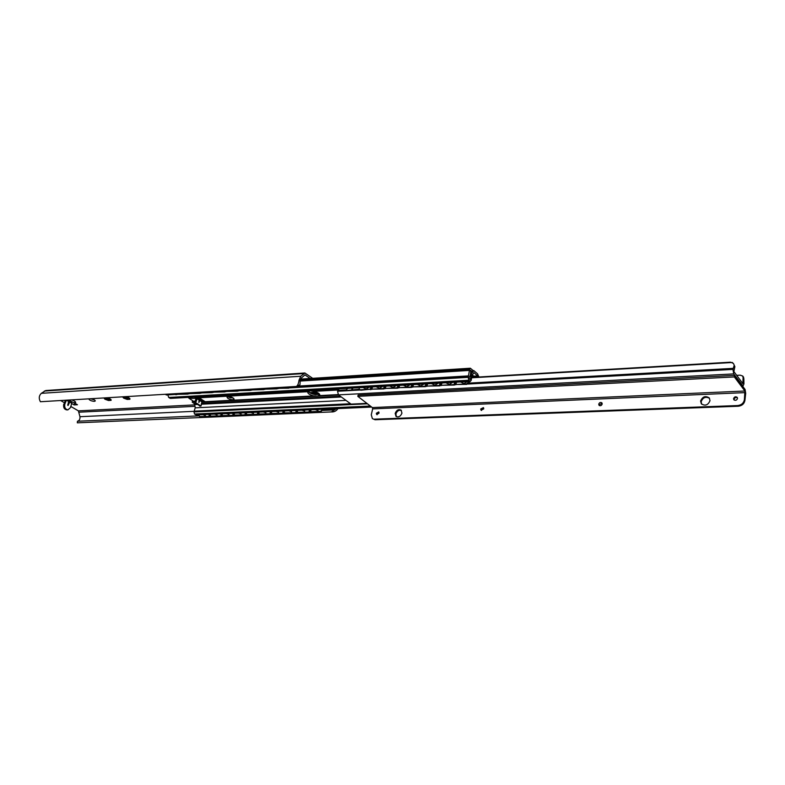 <?xml version="1.0" encoding="UTF-8"?>
<svg xmlns="http://www.w3.org/2000/svg" width="785" height="785" viewBox="0 0 785 785"><rect width="100%" height="100%" fill="white"/><g stroke="black" fill="none" stroke-linecap="round" stroke-linejoin="round"><path stroke-width="1.18" d="M312.695 378.331L304.894 372.993L300.783 376.241L299.016 380.175L300.164 381.019L301.44 377.938L304.992 374.877L310.144 378.488M337.285 408.612L337.844 408.592M337.727 408.946C336.098 411.104 333.968 412.105 331.339 411.929L336.382 408.651M300.164 381.019L299.978 384.748L296.18 386.465C297.564 385.955 298.506 383.855 299.016 380.175M331.339 411.929L77.322 422.83L77.46 421.231L198.958 415.873M75.134 401.567L74.575 403.058L77.46 404.746L74.163 404.932L71.612 403.441M75.203 403.421L71.19 401.429M68.481 400.085L69.276 400.311L69.728 402.067L68.069 405.521L68.432 401.312L66.49 400.173M94.347 399.85L90.51 398.741M124.393 396.719L128.053 397.916M126.002 396.621L129.927 398.623L129.898 399.271L127.219 399.428L128.603 397.583M107.928 398.427L109.282 399.015M105.681 397.838L107.938 398.407L108.477 400.507L104.925 399.222L103.865 397.946M107.172 397.75L111.107 399.751L111.078 400.36L108.477 400.507L109.743 398.692M304.815 372.993L45.736 390.537L41.301 393.334C38.946 395.689 38.651 398.486 40.398 401.734L296.18 386.465M60.631 400.527L64.517 402.793M70.66 406.365L78.392 410.869L79.962 416.707C80.158 419.2 79.314 420.701 77.46 421.231M71.631 399.869C74.3 400.772 75.645 401.665 75.684 402.548L74.575 403.058M91.158 398.701C93.709 399.31 95.083 400.065 95.289 400.958L94.367 401.361C91.354 401.076 89.51 400.291 88.833 398.986L88.921 398.839M124.177 396.729L123.637 398.123L125.296 397.436L126.493 397.877L127.219 399.428L123.637 398.123L122.607 396.827M334.027 409.927L322.782 410.418M310.664 410.957L309.633 410.997M297.407 411.536L296.406 411.585M284.376 412.115L283.395 412.154M271.541 412.674L270.589 412.724M258.922 413.234L257.99 413.273M246.5 413.783L245.597 413.823M234.264 414.323L233.39 414.362M222.233 414.853L221.37 414.892M210.38 415.373L209.546 415.412M66.45 400.173L64.821 404.079C64.272 407.395 65.302 409.319 67.912 409.858L70.64 407.464L71.68 403.215L71.18 401.469M68.472 400.056L68.432 401.312M74.644 403.461L74.163 404.932M65.361 400.242L64.203 403.745M64.949 403.706L63.732 404.138C63.173 407.454 64.203 409.377 66.813 409.917L66.911 409.907M129.613 398.26L129.898 399.271L128.975 397.789M127.975 398.152L128.877 398.093M126.493 397.877L126.679 397.298M125.296 397.436L125.472 396.857M110.822 399.418L111.078 400.36L110.175 398.937M109.213 399.251L110.086 399.202M107.751 398.976L106.564 398.545L104.925 399.222L105.514 397.848M106.564 398.545L106.74 397.975M310.85 409.799L310.958 411.968L321.036 411.526L323.263 409.24M309.467 412.027L297.279 412.331L309.467 412.027L309.82 409.849M296.239 412.606L284.239 412.9L296.239 412.606L296.593 410.437M283.228 413.165L271.414 413.459L283.228 413.165L283.581 411.016M270.423 413.724L258.785 414.009L270.423 413.724L270.786 411.595M257.823 414.274L246.362 414.549L257.823 414.274L258.186 412.154M245.42 414.814L234.136 415.088L245.42 414.814L245.793 412.714M233.214 415.343L222.096 415.608L233.214 415.343L233.587 413.253M198.791 414.814L199.567 416.492L200.489 416.757L209.369 416.374L209.742 414.323M200.489 416.757L199.782 416.55M221.203 415.864L210.243 416.128L221.203 415.864L221.576 413.793M310.536 411.762L320.623 411.32L322.802 409.26M200.047 416.57L209.369 416.374M297.279 412.331L297.593 410.388M309.054 411.821L309.368 409.868M284.239 412.9L284.562 410.977M295.817 412.4L296.141 410.457M271.414 413.459L271.738 411.546M282.806 412.969L283.13 411.036M258.785 414.009L259.109 412.115M270.001 413.528L270.325 411.615M246.362 414.549L246.686 412.674M257.392 414.078L257.725 412.174M234.136 415.088L234.46 413.214M244.989 414.617L245.322 412.733M222.096 415.608L222.43 413.754M232.782 415.147L233.116 413.273M208.938 416.187L209.271 414.343M210.243 416.128L210.576 414.284M220.771 415.667L221.105 413.813M199.076 398.741L200.528 398.662M316.924 393.059L315.855 392.264L309.535 392.618M315.962 393.108L315.855 392.264M315.698 392.912L310.556 393.197M200.028 399.28L201.402 399.202M201.038 398.957L200.44 398.564M177.165 393.57L176.841 394.364L187.458 393.736L187.782 392.932M188.351 392.902L187.87 394.099L176.841 394.364M278.489 387.515L278.175 388.369L288.389 387.761L290.244 386.819M291.019 386.769L288.792 388.153L278.175 388.369M265.075 388.32L264.761 389.164L276.673 388.457L276.987 387.613M251.877 389.105L251.563 389.939L263.279 389.252L263.593 388.408M238.915 389.88L238.591 390.714L250.111 390.027L250.425 389.193M226.158 390.645L225.835 391.47L237.168 390.793L237.482 389.968M213.608 391.391L213.285 392.206L224.431 391.548L224.745 390.724M201.264 392.127L200.94 392.942L211.901 392.294L212.225 391.479M189.116 392.853L188.792 393.658L199.576 393.02L199.9 392.206M175.85 393.648L175.516 394.443L166.567 394.973L165.576 394.256M277.547 387.574L277.076 388.85L264.761 389.164M264.152 388.379L263.682 389.635L251.563 389.939M250.994 389.164L250.523 390.41L238.591 390.714M238.051 389.929L237.57 391.175L225.835 391.47M225.324 390.695L224.844 391.921L213.285 392.206M212.794 391.44L212.313 392.657L200.94 392.942M200.479 392.176L199.989 393.383L188.792 393.658M166.096 394.904L175.516 394.443M176.429 393.609L175.938 394.806M478.938 376.996L477.486 373.758L473.846 370.608L471.51 373.591L470.372 379.597L468.684 378.076C470.313 376.496 470.941 373.886 470.568 370.235L472.442 371.953L472.786 370.255L470.352 368.224L469.665 369.127L468.194 377.349L468.841 380.234L470.372 381.392L471.206 380.283L472.119 375.151L474.003 372.689L477.663 375.907L478.026 377.055M351.248 404.383L193.974 411.762L195.21 407.837L194.533 403.843L196.152 403.755M193.974 411.762L194.513 414.019L196.25 414.931M192.639 400.674L192.207 402.126L194.533 403.843M196.328 397.347L196.034 398.358L189.097 398.358L194.376 401.802L192.207 402.126M468.841 380.234L168.696 397.465L167.961 395.277M168.696 397.465L170.473 398.397M197.967 397.396L197.928 397.897M308.26 391.43C309.476 392.951 311.841 394.021 315.344 394.629L319.652 394.296M203.855 400.821L202.471 400.89L203.609 400.664M313.892 391.362C317.748 392.392 319.74 393.638 319.858 395.13L317.366 396.091L313.647 395.915C309.8 394.894 307.808 393.638 307.691 392.137L310.242 390.812L313.892 391.362L338.463 389.988M195.494 397.995L194.876 397.426L197.84 397.259L204.542 401.272M228.298 396.661C231.546 396.906 233.479 397.73 234.097 399.153L232.811 399.722C229.563 399.477 227.63 398.643 227.012 397.23L228.298 396.661M202.471 400.89L202.098 402.175L204.404 401.743M189.097 398.358L188.204 397.396M202.226 400.733L201.637 400.35M233.567 398.24L227.944 396.69M199.518 398.947L201.539 400.272L201.912 401.881L199.9 400.556L198.782 402.46L199.086 400.026L197.074 398.701L196.937 397.308M199.9 400.556L198.978 398.711M197.025 397.308L198.762 398.446L199.086 400.026M201.912 401.881L201.019 406.022L195.897 402.784L195.563 401.586L195.73 401.017L196.299 401.39L197.074 398.701M196.034 398.358L195.269 401.037M200.146 405.973L194.749 402.842L194.572 401.076L195.73 401.017M472.442 371.953L470.696 372.061M474.375 377.271L472.423 374.72M734.093 365.604L732.964 369.392L733.71 373.905L743.012 386.004L743.935 383.983L743.856 378.812L743.091 377.771L742.865 383.62L733.867 371.56L734.888 366.673L733.426 363.445L730.57 362.179L471.343 377.448L473.973 377.271L472.099 375.338L471.383 377.173M372.59 386.936L371.796 389.164L383.541 388.506L384.336 386.269M384.876 386.24L383.914 388.948L371.796 389.164M456.576 382.177L455.82 384.503L466.457 383.914L469.528 381.441M470.038 381.412L466.81 384.375L455.82 384.503M442.004 383.001L441.239 385.307L453.985 384.601L454.741 382.275M427.668 383.816L426.893 386.102L439.433 385.415L440.199 383.109M413.558 384.611L412.782 386.887L425.117 386.2L425.892 383.914M399.683 385.406L398.898 387.653L411.036 386.985L411.811 384.719M386.034 386.181L385.239 388.418L397.181 387.751L397.966 385.504M370.932 387.034L370.127 389.252L360.443 389.792L359.304 389.38L359.206 387.702M455.261 382.246L454.348 385.062L441.239 385.307M440.719 383.08L439.796 385.867L426.893 386.102M426.412 383.885L425.48 386.652L412.782 386.887M412.351 384.679L411.399 387.427L398.898 387.653M398.505 385.464L397.553 388.192L385.239 388.418M359.52 389.566L360.825 390.224L370.127 389.252M371.472 387.005L370.5 389.684M743.542 377.153L743.856 378.812M743.091 377.771L742.738 376.054L740.177 375.161L736.683 375.338M733.426 363.445L734.888 366.673M732.483 362.493L471.304 377.82M359.196 389.232L345.312 390.606L347.932 388.339M339.081 388.84L337.55 391.254L338.463 394.875L351.405 404.383M352.485 389.605L352.691 388.065M738.263 406.247L737.714 405.551C741.413 405.08 743.63 403.176 744.366 399.83L744.906 391.009L734.348 376.937L734.534 375.387L745.083 389.478L745.701 393.314L744.906 400.536C744.16 403.873 741.953 405.776 738.263 406.247L375.053 419.739L372.365 418.611L375.053 419.739M737.714 405.551L374.308 419.18M377.143 414.696L377.085 413.832L378.988 412.302M481.48 410.467L481.401 409.603L483.668 408.014M599.465 405.629L599.367 404.805L602.095 403.205M734.171 400.046L734.093 399.339C734.701 397.671 735.81 397.151 737.429 397.779M701.662 404.167L701.152 401.743C702.869 397.475 705.666 396.327 709.522 398.299M396.425 416.717L395.895 413.98C397.043 410.967 398.888 409.78 401.42 410.408M379.037 413.155L376.702 414.519L376.349 413.273L378.684 411.919L379.037 413.155M745.171 392.608L372.649 408.877L371.285 414.814L372.365 418.611M483.746 408.867L481.077 410.241L480.705 408.995L483.383 407.631L483.746 408.867M602.183 404.02C601.496 405.659 600.466 406.11 599.083 405.364L598.739 404.157C599.426 402.509 600.466 402.067 601.84 402.823L602.183 404.02M737.507 398.476C736.673 400.37 735.447 400.782 733.838 399.722L733.553 398.633C734.387 396.739 735.604 396.327 737.223 397.396L737.507 398.476M710.013 400.674C708.07 405.178 705.175 406.228 701.348 403.824L700.583 401.057C702.546 396.543 705.44 395.512 709.277 397.946L710.013 400.674M401.94 413.126C400.595 416.403 398.633 417.522 396.042 416.482L395.169 413.401C396.513 410.123 398.486 409.014 401.066 410.074L401.94 413.126M372.649 408.877L372.335 407.572L357.813 396.346L358.117 395.081L734.534 375.387M734.348 376.937L357.813 396.346M303.589 373.582L44.333 391.058M300.783 376.241L41.301 393.334M305.62 375.093L304.354 375.171M194.935 404.874L78.392 410.869M195.072 406.326L79.206 412.184M194.17 411.32L79.962 416.707M71.68 403.215L69.728 402.067M67.824 405.374L67.863 404.206M63.732 404.138L64.821 404.079M228.965 397.318L231.487 397.181M350.188 403.765L194.297 411.144M367.459 403.804L193.924 411.929M370.353 406.041L194.513 414.019M371.452 406.885L195.691 414.774M192.649 401.93L192.953 400.87M201.451 403.48L340.258 396.239M319.073 393.648L312.577 394.001M202.589 399.987L201.215 400.065M202.157 400.684L203.541 400.615M315.079 394.59L319.554 394.345M338.178 394.6L319.583 395.591M313.647 395.915L204.718 401.714M307.936 391.695L198.801 397.809M199.047 402.401L198.899 401.4M194.405 401.655L195.563 401.586M194.749 402.842L195.897 402.784M199.596 406.002L200.754 405.943M474.346 377.006L478.006 376.79M473.414 370.883L472.649 370.932M471.51 373.591L470.608 373.65M469.665 369.127L300.361 379.901M469.626 369.342L300.312 380.097M469.607 370.402L300.155 381.059M468.684 375.878L297.701 386.112M468.311 376.78L290.509 387.339M278.283 388.065L277.34 388.114M264.869 388.86L263.956 388.909M251.681 389.645L250.788 389.694M238.709 390.41L237.845 390.459M225.952 391.165L225.118 391.215M213.402 391.911L212.588 391.96M201.058 392.647L200.273 392.696M188.91 393.363L188.145 393.413M176.959 394.08L176.213 394.119M468.194 377.349L289.714 387.888M278.371 388.565L277.154 388.634M264.957 389.35L263.77 389.419M251.769 390.135L250.601 390.204M238.797 390.901L237.659 390.969M226.041 391.646L224.922 391.715M213.491 392.392L212.401 392.461M201.146 393.118L200.077 393.187M188.999 393.834L187.949 393.903M177.047 394.541L176.017 394.6M469.921 381.206L169.933 398.25M473.748 372.826L474.248 372.796M473.973 376.123L477.663 375.907M194.906 404.56L197.202 404.442M201.235 404.236L341.249 396.994M345.724 400.389L195.21 407.837M473.944 376.103L473.797 376.82L471.451 376.967M743.11 382.933L742.374 382.972M346.018 389.968L338.011 390.42M733.268 368.361L469.244 383.09M456.046 383.826L454.721 383.904M441.464 384.64L440.179 384.719M427.118 385.445L425.862 385.513M413.008 386.23L411.791 386.298M399.123 387.005L397.946 387.074M385.464 387.77L384.316 387.829M372.021 388.516L370.903 388.585M351.611 390.253L352.131 388.094M351.729 390.253L352.239 388.094M732.984 369.274L468.233 383.924M455.908 384.611L454.466 384.689M441.327 385.415L439.914 385.494M426.981 386.21L425.607 386.289M412.871 386.995L411.526 387.064M398.986 387.761L397.671 387.829M385.327 388.516L384.042 388.585M371.874 389.262L370.628 389.331M359.805 389.929L337.579 391.156M732.964 369.392L468.017 384.042M455.987 384.709L454.436 384.797M441.405 385.513L439.885 385.602M427.06 386.308L425.568 386.387M412.949 387.084L411.497 387.172M399.065 387.859L397.642 387.937M385.406 388.614L384.012 388.683M371.962 389.35L370.589 389.429M359.932 390.017L337.55 391.254M733.71 373.905L338.463 394.875M366.909 403.372L350.679 404.138M744.906 400.536L744.366 399.83M744.906 391.009L372.335 407.572M71.376 401.547L69.306 400.33M66.813 409.917L67.912 409.858M229.2 397.436L231.791 397.288M284.739 387.142L286.152 387.309M271.237 387.947L272.65 388.114M257.971 388.742L259.364 388.899M244.92 389.527L246.313 389.684M232.095 390.292L233.469 390.449M219.466 391.038L220.83 391.195M207.054 391.784L208.408 391.941M194.837 392.51L196.181 392.667M182.807 393.226L184.141 393.383M170.983 393.933L172.298 394.09M315.246 409.603L318.033 410.516M301.931 410.202L304.688 411.104M288.821 410.781L291.559 411.683M275.927 411.36L278.646 412.253M263.25 411.929L265.938 412.812M250.758 412.488L253.437 413.361M238.473 413.038L241.123 413.911M226.374 413.577L229.014 414.441M214.462 414.117L217.082 414.971M202.736 414.637L205.336 415.491M371.688 407.072L196.211 414.931M318.17 392.991L310.958 393.383M232.694 397.681L230.231 397.818M201.676 399.388L200.303 399.457M338.62 394.992L201.804 402.244M199.871 406.08L201.019 406.022M473.826 370.608L472.698 370.677M470.333 368.224L300.645 379.096M470.372 381.392L170.443 398.397M460.461 381.952L463.984 383.541L467.379 381.559M445.821 382.786L449.314 384.356L452.68 382.393M431.416 383.6L434.88 385.16L438.216 383.217M417.257 384.405L420.682 385.955L423.988 384.022M403.313 385.2L406.718 386.73L409.986 384.817M389.605 385.975L392.971 387.496L396.219 385.602M376.103 386.74L379.44 388.251L382.668 386.367M362.817 387.496L366.134 388.987L369.323 387.123M743.562 377.183L742.738 376.054M351.356 404.383L367.243 403.637M742.492 386.024L743.012 386.004"/></g></svg>
